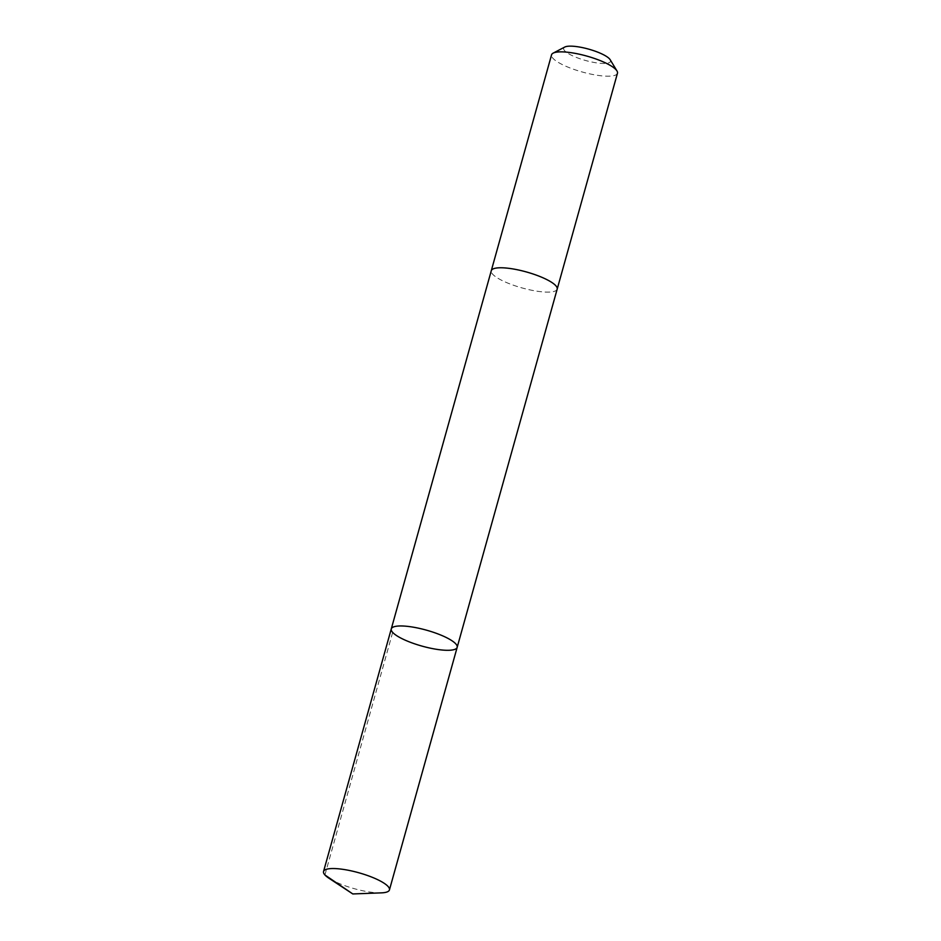 <?xml version="1.0" encoding="UTF-8"?>
<svg xmlns="http://www.w3.org/2000/svg" width="941" height="941" viewBox="0 0 941 941"><rect width="100%" height="100%" fill="white"/><g stroke="black" fill="none" stroke-linecap="round" stroke-linejoin="round"><path stroke-width="0.71" stroke-dasharray="4.71 3.53" d="M391.268 628.929A34.217 8.281 -164.4 0 0 421.991 646.102A34.217 8.281 -164.4 0 0 457.173 647.326M381.47 892.856A34.217 8.281 15.6 0 1 340.595 884.058A34.217 8.281 15.6 0 1 328.832 878.153M557.178 289.134A34.205 8.281 15.6 0 1 508.328 283.3A34.205 8.281 15.6 0 1 491.273 270.737M557.131 289.299A34.217 8.281 15.6 0 1 508.328 283.3A34.217 8.281 15.6 0 1 491.237 270.902M617.461 73.233A34.217 8.281 15.6 0 1 568.611 67.387A34.217 8.281 15.6 0 1 551.555 54.837M610.18 59.73A24.337 5.893 15.6 0 1 600.864 63.353A24.337 5.893 15.6 0 1 575.774 57.189A24.337 5.893 15.6 0 1 564.776 47.05M324.927 874.977L392.656 632.399"/><path stroke-width="1.41" d="M491.237 270.902A34.217 8.281 15.6 0 1 491.273 270.737A34.205 8.281 15.6 0 1 540.122 276.583A34.205 8.281 15.6 0 1 557.178 289.134L457.173 647.326A34.217 8.281 -164.4 0 0 440.117 634.775A34.217 8.281 -164.4 0 0 391.268 628.929A34.217 8.281 -164.4 0 0 421.991 646.102A34.217 8.281 -164.4 0 0 457.173 647.326A34.217 8.281 -164.4 0 0 440.117 634.775A34.217 8.281 -164.4 0 0 391.268 628.929L323.539 871.507A34.217 8.281 15.6 0 1 372.389 877.353A34.217 8.281 15.6 0 1 389.445 889.904A34.217 8.281 15.6 0 1 381.47 892.856L352.793 893.95L324.927 874.977M352.793 893.95L328.832 878.153A34.217 8.281 15.6 0 1 323.539 871.507M391.268 628.929L491.273 270.737A34.217 8.281 15.6 0 1 526.454 271.973A34.217 8.281 15.6 0 1 557.178 289.146A34.217 8.281 15.6 0 1 557.131 289.299M491.273 270.737L551.555 54.837A34.217 8.281 15.6 0 1 553.155 53.131A34.217 8.281 15.6 0 1 586.737 56.06A34.217 8.281 15.6 0 1 616.978 70.951A34.217 8.281 15.6 0 1 617.461 73.233L557.178 289.146M553.155 53.131L564.776 47.05A24.337 5.893 15.6 0 1 588.666 49.132A24.337 5.893 15.6 0 1 610.18 59.73L616.978 70.951M457.173 647.326L389.445 889.904"/></g></svg>
